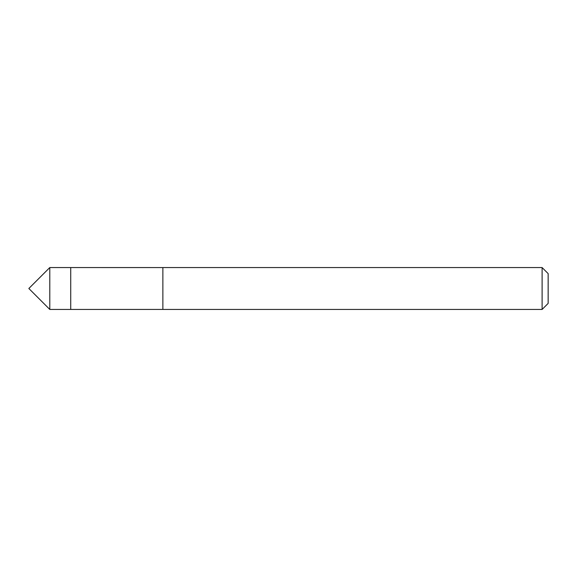 <?xml version="1.0" encoding="UTF-8"?>
<svg xmlns="http://www.w3.org/2000/svg" width="577" height="577" viewBox="0 0 577 577"><rect width="100%" height="100%" fill="white"/><g stroke="black" fill="none" stroke-linecap="round" stroke-linejoin="round"><path stroke-width="0.87" d="M70.726 299.016L70.726 267.562L49.788 267.562L49.788 309.438L70.726 309.438L70.726 267.562L162.865 267.569L162.865 309.431L70.726 309.438L70.726 299.016M162.865 267.562L162.865 309.438L542.106 309.438L542.106 267.562L162.865 267.562M542.106 267.562L548.15 273.606L548.15 303.394L542.106 309.438M70.726 309.438L49.788 309.438L28.85 288.5L49.788 309.438M28.85 288.5L49.788 267.562"/></g></svg>

